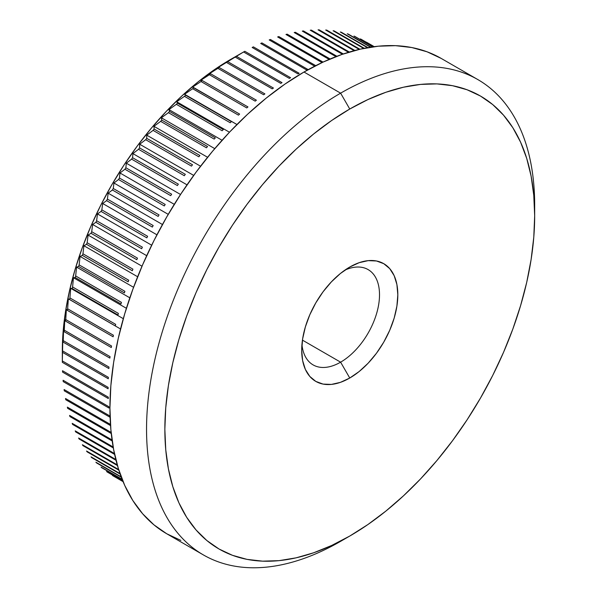 <?xml version="1.0" encoding="UTF-8"?>
<svg xmlns="http://www.w3.org/2000/svg" width="597" height="597" viewBox="0 0 597 597"><rect width="100%" height="100%" fill="white"/><g stroke="black" fill="none" stroke-linecap="round" stroke-linejoin="round"><path stroke-width="0.9" d="M340.611 362.17A55.021 31.768 120 0 0 379.453 297.328A55.021 31.768 120 0 0 344.939 270.098A55.021 31.768 -60 0 1 368.118 269.598A55.021 31.768 -60 0 1 376.55 313.686A55.021 31.768 -60 0 1 340.611 362.17L302.448 340.133L340.611 362.17A55.021 31.768 -60 0 1 313.097 364.894A55.021 31.768 -60 0 1 301.948 344.573A55.021 31.768 120 0 0 340.611 362.17L349.76 378.02L340.611 362.17M349.76 267.038A67.961 39.238 -60 0 1 397.818 294.784A67.961 39.238 -60 0 1 349.76 378.02L340.387 382.371L331.372 384.416L323.059 384.087L315.783 381.393L309.806 376.431L305.365 369.401L302.627 360.573L301.701 350.275L302.627 338.917L305.365 326.932L309.806 314.768L315.783 302.91L323.059 291.806L331.372 281.881L340.387 273.516L349.76 267.038L359.14 262.695L368.155 260.643L376.461 260.979L383.744 263.673L389.722 268.628L394.162 275.665L396.893 284.493L397.818 294.784L396.893 306.142L394.162 318.134L389.722 330.29L383.744 342.148L376.461 353.26L368.155 363.185L359.14 371.543L349.76 378.02A67.961 39.238 -60 0 1 301.701 350.275A67.961 39.238 -60 0 1 349.76 267.038L349.76 267.038M233.509 57.752L236.24 56.222L282.008 82.647A251.143 144.996 120 0 0 280.777 83.386A251.143 144.996 -60 0 1 282.008 82.647L236.24 56.222A251.143 144.996 120 0 0 235.009 56.961L225.241 62.76L227.666 61.618L273.433 88.043A251.143 144.996 120 0 0 272.21 88.849A251.143 144.996 -60 0 1 273.433 88.043L227.666 61.618A251.143 144.996 120 0 0 226.442 62.424L216.987 68.215L219.121 67.468L264.889 93.893A251.143 144.996 120 0 0 263.673 94.766A251.143 144.996 -60 0 1 264.889 93.893L219.121 67.468A251.143 144.996 120 0 0 217.898 68.342L208.771 74.11L210.622 73.774L256.389 100.199A251.143 144.996 120 0 0 255.18 101.139A251.143 144.996 -60 0 1 256.389 100.199L210.622 73.774A251.143 144.996 120 0 0 209.413 74.715L200.622 80.423L202.196 80.513L247.964 106.938A251.143 144.996 120 0 0 246.762 107.93A251.143 144.996 -60 0 1 247.964 106.938L202.196 80.513A251.143 144.996 120 0 0 200.995 81.505L192.54 87.147L239.621 114.087A251.143 144.996 120 0 0 238.442 115.146A251.143 144.996 -60 0 1 239.621 114.087L193.853 87.662A251.143 144.996 120 0 0 192.667 88.722L184.563 94.266L236.957 124.519L185.622 95.214L231.39 121.639A251.143 144.996 120 0 0 230.226 122.751A251.143 144.996 -60 0 1 231.39 121.639L185.622 95.214A251.143 144.996 120 0 0 184.458 96.326L176.69 101.759L229.472 132.228L176.69 101.759L177.518 103.154L223.285 129.579A251.143 144.996 120 0 0 222.136 130.743A251.143 144.996 -60 0 1 223.285 129.579L177.518 103.154A251.143 144.996 120 0 0 176.369 104.318L168.958 109.609L222.062 140.273L168.958 109.609L169.555 111.452L215.323 137.877A251.143 144.996 120 0 0 214.204 139.094A251.143 144.996 -60 0 1 215.323 137.877L169.555 111.452A251.143 144.996 120 0 0 168.429 112.669L161.377 117.803L214.763 148.631L161.377 117.803L161.765 120.101L207.532 146.526A251.143 144.996 120 0 0 206.428 147.787A251.143 144.996 -60 0 1 207.532 146.526L161.765 120.101A251.143 144.996 120 0 0 160.66 121.363L153.959 126.318L207.592 157.287L153.959 126.318L154.145 129.071L199.92 155.496A251.143 144.996 120 0 0 198.846 156.802A251.143 144.996 -60 0 1 199.92 155.496L154.145 129.071A251.143 144.996 120 0 0 153.078 130.377L146.728 135.138L200.562 166.22L146.728 135.138L146.735 138.347L192.503 164.772A251.143 144.996 120 0 0 191.465 166.123A251.143 144.996 -60 0 1 192.503 164.772L146.735 138.347A251.143 144.996 120 0 0 145.69 139.698L139.698 144.235L193.697 175.414L139.698 144.235L139.541 147.899L185.309 174.324A251.143 144.996 120 0 0 184.301 175.712A251.143 144.996 -60 0 1 185.309 174.324L139.541 147.899A251.143 144.996 120 0 0 138.534 149.287L132.892 153.593L187.018 184.839L132.892 153.593L132.579 157.72L178.346 184.145A251.143 144.996 120 0 0 177.376 185.563A251.143 144.996 -60 0 1 178.346 184.145L132.579 157.72A251.143 144.996 120 0 0 131.609 159.138L126.318 163.19L180.54 194.488L126.318 163.19L125.87 167.772L171.637 194.197A251.143 144.996 120 0 0 170.705 195.652A251.143 144.996 -60 0 1 171.637 194.197L125.87 167.772A251.143 144.996 120 0 0 124.93 169.227L119.997 172.996L174.272 204.331L119.997 172.996L119.43 178.033L165.197 204.458A251.143 144.996 120 0 0 164.294 205.943A251.143 144.996 -60 0 1 165.197 204.458L119.43 178.033A251.143 144.996 120 0 0 118.527 179.518L113.937 183.003L168.242 214.353L113.937 183.003L113.266 188.488L159.033 214.913A251.143 144.996 120 0 0 158.175 216.427A251.143 144.996 -60 0 1 159.033 214.913L113.266 188.488A251.143 144.996 120 0 0 112.408 190.003L108.161 193.174L162.451 224.517L108.161 193.174L107.4 199.114L153.168 225.539A251.143 144.996 120 0 0 152.354 227.069A251.143 144.996 -60 0 1 153.168 225.539L107.4 199.114A251.143 144.996 120 0 0 106.587 200.644L102.677 203.487L156.929 234.808L102.677 203.487L101.841 209.868L147.608 236.293A251.143 144.996 120 0 0 146.84 237.845A251.143 144.996 -60 0 1 147.608 236.293L101.841 209.868A251.143 144.996 120 0 0 101.072 211.42L97.49 213.927L151.668 245.203L97.49 213.927L96.61 220.748L142.377 247.173A251.143 144.996 120 0 0 141.653 248.733A251.143 144.996 -60 0 1 142.377 247.173L96.61 220.748A251.143 144.996 120 0 0 95.886 222.308L92.632 224.465L146.698 255.68L92.632 224.465L91.707 231.711L137.474 258.135A251.143 144.996 120 0 0 136.803 259.71A251.143 144.996 -60 0 1 137.474 258.135L91.707 231.711A251.143 144.996 120 0 0 91.035 233.285L88.095 235.069L142.019 266.202L88.095 235.069L87.155 242.74L132.922 269.165A251.143 144.996 120 0 0 132.303 270.747A251.143 144.996 -60 0 1 132.922 269.165L87.155 242.74A251.143 144.996 120 0 0 86.535 244.322L83.901 245.725L137.638 276.754L83.901 245.725L82.961 253.807L128.728 280.232A251.143 144.996 120 0 0 128.154 281.814A251.143 144.996 -60 0 1 128.728 280.232L82.961 253.807A251.143 144.996 120 0 0 82.386 255.389L80.058 256.404L133.571 287.299L80.058 256.404L79.125 264.889L124.9 291.314A251.143 144.996 120 0 0 124.377 292.896A251.143 144.996 -60 0 1 124.9 291.314L79.125 264.889A251.143 144.996 120 0 0 78.61 266.471L76.573 267.083L129.825 297.821L76.573 267.083L75.67 275.956L121.445 302.38A251.143 144.996 120 0 0 120.982 303.955A251.143 144.996 -60 0 1 121.445 302.38L75.67 275.956A251.143 144.996 120 0 0 75.207 277.53L73.453 277.724L126.4 308.298L73.453 277.724L72.603 286.978L118.37 313.403A251.143 144.996 120 0 0 117.967 314.977A251.143 144.996 -60 0 1 118.37 313.403L72.603 286.978A251.143 144.996 120 0 0 72.192 288.552L70.707 288.321L123.303 318.686L70.707 288.321L69.924 297.94L115.691 324.365A251.143 144.996 120 0 0 115.34 325.925A251.143 144.996 -60 0 1 115.691 324.365L69.924 297.94A251.143 144.996 120 0 0 69.573 299.5L120.534 328.977L68.342 298.843L67.64 308.813L113.408 335.238A251.143 144.996 120 0 0 113.117 336.783A251.143 144.996 -60 0 1 113.408 335.238L67.64 308.813A251.143 144.996 120 0 0 67.342 310.358L66.364 309.261L65.76 319.567L111.527 345.991A251.143 144.996 120 0 0 111.288 347.521A251.143 144.996 -60 0 1 111.527 345.991L65.76 319.567A251.143 144.996 120 0 0 65.521 321.096L64.774 319.552L64.282 330.186L110.049 356.61A251.143 144.996 120 0 0 109.878 358.11A251.143 144.996 -60 0 1 110.049 356.61L64.282 330.186A251.143 144.996 120 0 0 64.103 331.686L63.581 329.693L63.222 340.633L108.99 367.058A251.143 144.996 120 0 0 108.87 368.536A251.143 144.996 -60 0 1 108.99 367.058L63.222 340.633A251.143 144.996 120 0 0 63.103 342.111L62.782 339.663L62.566 350.887L108.341 377.311A251.143 144.996 120 0 0 108.281 378.759A251.143 144.996 -60 0 1 108.341 377.311L62.566 350.887A251.143 144.996 120 0 0 62.506 352.334L62.334 360.931L108.102 387.356A251.143 144.996 120 0 0 108.102 388.774A251.143 144.996 -60 0 1 108.102 387.356L62.334 360.931A251.143 144.996 120 0 0 62.334 362.349A251.143 144.996 -60 0 1 62.327 361.64A251.143 144.996 -60 0 1 62.334 360.931L62.506 352.334A251.143 144.996 -60 0 1 62.566 350.887L62.782 339.663L63.103 342.111A251.143 144.996 -60 0 1 63.222 340.633L63.581 329.693L64.103 331.686A251.143 144.996 -60 0 1 64.282 330.186L64.774 319.552L65.521 321.096A251.143 144.996 -60 0 1 65.76 319.567L66.364 309.261L67.342 310.358A251.143 144.996 -60 0 1 67.64 308.813L68.342 298.843L69.573 299.5A251.143 144.996 -60 0 1 69.924 297.94L70.707 288.321L72.192 288.552A251.143 144.996 -60 0 1 72.603 286.978L73.453 277.724L75.207 277.53A251.143 144.996 -60 0 1 75.67 275.956L76.573 267.083L78.61 266.471A251.143 144.996 -60 0 1 79.125 264.889L80.058 256.404L82.386 255.389A251.143 144.996 -60 0 1 82.961 253.807L83.901 245.725L86.535 244.322A251.143 144.996 -60 0 1 87.155 242.74L88.095 235.069L91.035 233.285A251.143 144.996 -60 0 1 91.707 231.711L92.632 224.465L95.886 222.308A251.143 144.996 -60 0 1 96.61 220.748L97.49 213.927L101.072 211.42A251.143 144.996 -60 0 1 101.841 209.868L102.677 203.487L106.587 200.644A251.143 144.996 -60 0 1 107.4 199.114L108.161 193.174L112.408 190.003A251.143 144.996 -60 0 1 113.266 188.488L113.937 183.003L118.527 179.518A251.143 144.996 -60 0 1 119.43 178.033L119.997 172.996L124.93 169.227A251.143 144.996 -60 0 1 125.87 167.772L126.318 163.19L131.609 159.138A251.143 144.996 -60 0 1 132.579 157.72L132.892 153.593L138.534 149.287A251.143 144.996 -60 0 1 139.541 147.899L139.698 144.235L145.69 139.698A251.143 144.996 -60 0 1 146.735 138.347L146.728 135.138L153.078 130.377A251.143 144.996 -60 0 1 154.145 129.071L153.959 126.318L160.66 121.363A251.143 144.996 -60 0 1 161.765 120.101L161.377 117.803L168.429 112.669A251.143 144.996 -60 0 1 169.555 111.452L168.958 109.609L176.369 104.318A251.143 144.996 -60 0 1 177.518 103.154L176.69 101.759L184.458 96.326A251.143 144.996 -60 0 1 185.622 95.214L184.563 94.266L192.667 88.722A251.143 144.996 -60 0 1 193.853 87.662L192.54 87.147L200.995 81.505A251.143 144.996 -60 0 1 202.196 80.513L200.622 80.423L209.413 74.715A251.143 144.996 -60 0 1 210.622 73.774L208.771 74.11L217.898 68.342A251.143 144.996 -60 0 1 219.121 67.468L216.987 68.215L226.442 62.424A251.143 144.996 -60 0 1 227.666 61.618L235.009 56.961A251.143 144.996 -60 0 1 236.24 56.222L230.763 59.342A238.196 137.526 120 0 0 230.755 59.342A238.196 137.526 120 0 0 62.327 351.073L63.14 331.536L65.566 311.261L69.58 290.426L75.147 269.24L82.214 247.904L90.714 226.629L100.565 205.614L111.661 185.063L123.907 165.175L137.183 146.138L151.362 128.146L166.302 111.355L181.869 95.938L197.905 82.043L214.256 69.804L243.591 51.976L289.358 78.401A251.143 144.996 -60 0 1 290.59 77.722A251.143 144.996 120 0 0 289.358 78.401L243.591 51.976A251.143 144.996 -60 0 1 244.822 51.297A251.143 144.996 120 0 0 243.591 51.976L230.755 59.342M62.566 372.118A251.143 144.996 -60 0 1 62.506 370.737A251.143 144.996 120 0 0 62.566 372.118L108.341 398.542A251.143 144.996 -60 0 1 108.281 397.162A251.143 144.996 120 0 0 108.341 398.542L62.566 372.118M63.222 381.625A251.143 144.996 -60 0 1 63.103 380.282A251.143 144.996 120 0 0 63.222 381.625L108.99 408.049A251.143 144.996 -60 0 1 108.87 406.706A251.143 144.996 120 0 0 108.99 408.049L63.222 381.625M64.282 390.841A251.143 144.996 -60 0 1 64.103 389.542A251.143 144.996 120 0 0 64.282 390.841L110.049 417.266A251.143 144.996 -60 0 1 109.878 415.967A251.143 144.996 120 0 0 110.049 417.266L64.282 390.841M65.76 399.751A251.143 144.996 -60 0 1 65.521 398.498A251.143 144.996 120 0 0 65.76 399.751L110.542 425.609L65.76 399.751M67.64 408.341A251.143 144.996 -60 0 1 67.342 407.132A251.143 144.996 120 0 0 67.64 408.341L111.251 433.519L67.64 408.341M69.924 416.572A251.143 144.996 -60 0 1 69.573 415.415A251.143 144.996 120 0 0 69.924 416.572L112.199 440.982L69.924 416.572M72.603 424.437A251.143 144.996 -60 0 1 72.192 423.34A251.143 144.996 120 0 0 72.603 424.437L113.333 447.951L72.603 424.437M75.67 431.922A251.143 144.996 -60 0 1 75.207 430.877A251.143 144.996 120 0 0 75.67 431.922L114.617 454.407L75.67 431.922M79.125 438.996A251.143 144.996 -60 0 1 78.61 438.011A251.143 144.996 120 0 0 79.125 438.996L116.012 460.287L79.125 438.996M82.961 445.653A251.143 144.996 -60 0 1 82.386 444.728A251.143 144.996 120 0 0 82.961 445.653L117.445 465.563L82.961 445.653M87.155 451.877A251.143 144.996 -60 0 1 86.535 451.011A251.143 144.996 120 0 0 87.155 451.877L118.855 470.182L87.155 451.877M91.707 457.645A251.143 144.996 -60 0 1 91.035 456.847A251.143 144.996 120 0 0 91.707 457.645L120.176 474.085L91.707 457.645M96.61 462.951A251.143 144.996 -60 0 1 95.886 462.22A251.143 144.996 120 0 0 96.61 462.951L121.325 477.227L96.61 462.951M101.841 467.787A251.143 144.996 -60 0 1 101.072 467.123A251.143 144.996 120 0 0 101.841 467.787L122.228 479.555L101.841 467.787M107.4 472.13A251.143 144.996 -60 0 1 106.587 471.54A251.143 144.996 120 0 0 107.4 472.13L122.833 481.04L107.4 472.13M113.266 475.973A251.143 144.996 -60 0 1 112.408 475.458A251.143 144.996 120 0 0 113.266 475.973L123.079 481.645L113.266 475.973M534.673 215.778L534.673 205.204A274.448 158.451 120 0 0 340.611 93.162L349.76 109.02A261.501 150.981 -60 0 1 534.673 215.778A261.501 150.981 -60 0 1 349.767 536.046L367.886 524.554L385.834 511.114L403.438 495.861L420.527 478.943L436.929 460.511L452.489 440.75L467.063 419.855L480.51 398.02L492.697 375.461L503.51 352.387L512.838 329.029L520.591 305.612L526.711 282.351L531.114 259.479L533.778 237.218L534.673 215.778L533.778 195.361L531.114 176.175L526.711 158.392L520.591 142.19L512.838 127.728L503.51 115.146L492.697 104.557L480.51 96.065L467.063 89.759L452.489 85.692L436.929 83.901L420.527 84.416L403.438 87.222L385.834 92.289L367.886 99.58L349.76 109.02L331.641 120.512L313.686 133.944L296.082 149.198L279 166.123L262.598 184.555L247.031 204.308L232.457 225.211L219.009 247.039L206.823 269.605L196.017 292.672L186.689 316.029L178.928 339.454L172.817 362.707L168.406 385.58L165.742 407.848L164.854 429.288L165.742 449.698L168.406 468.891L172.817 486.667L178.928 502.868L186.689 517.33L196.017 529.92L206.823 540.509L219.009 548.994L232.457 555.307L247.031 559.374L262.598 561.158L279 560.65L296.082 557.844L313.686 552.77L331.641 545.479L349.76 536.046L340.611 541.33L349.76 536.046A261.501 150.981 -60 0 1 164.854 429.288A261.501 150.981 -60 0 1 349.76 109.02L340.611 93.162A274.448 158.451 120 0 0 146.549 429.288A274.448 158.451 120 0 0 340.611 541.33A274.448 158.451 -60 0 1 203.383 554.926A274.448 158.451 -60 0 1 161.317 335.007A274.448 158.451 -60 0 1 340.611 93.162L303.992 72.021A274.448 158.451 120 0 0 124.698 313.865A274.448 158.451 120 0 0 166.772 533.785L153.981 524.875L142.638 513.763L132.847 500.547L124.706 485.376L118.288 468.369L113.661 449.713L110.863 429.571L109.93 408.147L110.863 385.647L113.661 362.275L118.288 338.275L124.706 313.865L132.847 289.284L142.638 264.769L153.981 240.554L166.772 216.883L180.884 193.965L196.174 172.033L212.51 151.295L229.726 131.952L247.658 114.191L266.135 98.184L284.97 84.08L303.992 72.021L340.611 93.162A274.448 158.451 -60 0 1 477.831 79.573A274.448 158.451 -60 0 1 534.613 210.584M235.009 56.961L280.777 83.386L235.009 56.961M226.442 62.424L272.21 88.849L226.442 62.424M217.898 68.342L263.673 94.766L217.898 68.342M209.413 74.715L255.18 101.139L209.413 74.715M200.995 81.505L246.762 107.93L200.995 81.505M192.667 88.722L238.442 115.146L192.667 88.722M184.458 96.326L230.226 122.751L184.458 96.326M176.369 104.318L222.136 130.743L176.369 104.318M168.429 112.669L214.204 139.094L168.429 112.669M160.66 121.363L206.428 147.787L160.66 121.363M153.078 130.377L198.846 156.802L153.078 130.377M145.69 139.698L191.465 166.123L145.69 139.698M138.534 149.287L184.301 175.712L138.534 149.287M131.609 159.138L177.376 185.563L131.609 159.138M124.93 169.227L170.705 195.652L124.93 169.227M118.527 179.518L164.294 205.943L118.527 179.518M112.408 190.003L158.175 216.427L112.408 190.003M106.587 200.644L152.354 227.069L106.587 200.644M101.072 211.42L146.84 237.845L101.072 211.42M95.886 222.308L141.653 248.733L95.886 222.308M91.035 233.285L136.803 259.71L91.035 233.285M86.535 244.322L132.303 270.747L86.535 244.322M82.386 255.389L128.154 281.814L82.386 255.389M78.61 266.471L124.377 292.896L78.61 266.471M75.207 277.53L120.982 303.955L75.207 277.53M72.192 288.552L117.967 314.977L72.192 288.552M69.573 299.5L115.34 325.925L69.573 299.5M67.342 310.358L113.117 336.783L67.342 310.358M65.521 321.096L111.288 347.521L65.521 321.096M64.103 331.686L109.878 358.11L64.103 331.686M63.103 342.111L108.87 368.536L63.103 342.111M62.506 352.334L108.281 378.759L62.506 352.334M62.334 362.349L108.102 388.774L62.334 362.349M108.281 397.162L62.506 370.737L108.281 397.162M108.87 406.706L63.103 380.282L108.87 406.706M109.878 415.967L64.103 389.542L109.878 415.967M110.46 424.445L65.521 398.498L110.46 424.445M111.139 432.415L67.342 407.132L111.139 432.415M112.049 439.937L69.573 415.415L112.049 439.937M113.161 446.989L72.192 423.34L113.161 446.989M114.43 453.519L75.207 430.877L114.43 453.519M115.811 459.489L78.61 438.011L115.811 459.489M117.243 464.847L82.386 444.728L117.243 464.847M118.661 469.563L86.535 451.011L118.661 469.563M119.997 473.57L91.035 456.847L119.997 473.57M121.176 476.824L95.886 462.22L121.176 476.824M122.116 479.272L101.072 467.123L122.116 479.272M122.766 480.883L106.587 471.54L122.766 480.883M123.072 481.607L112.408 475.458L123.072 481.607M366.565 42.245L374.215 46.663L366.565 42.245M360.401 38.909L373.909 46.708L360.401 38.909A251.143 144.996 -60 0 1 361.304 39.357A251.143 144.996 120 0 0 360.401 38.909M374.006 46.693L361.304 39.357L374.006 46.693M353.961 36.081L372.655 46.872L353.961 36.081A251.143 144.996 -60 0 1 354.902 36.454A251.143 144.996 120 0 0 353.961 36.081M372.886 46.842L354.902 36.454L372.886 46.842M347.253 33.775L370.491 47.193L347.253 33.775A251.143 144.996 -60 0 1 348.223 34.074A251.143 144.996 120 0 0 347.253 33.775M370.856 47.141L348.223 34.074L370.856 47.141M340.29 31.999L367.483 47.7L340.29 31.999A251.143 144.996 -60 0 1 341.297 32.223A251.143 144.996 120 0 0 340.29 31.999M367.961 47.611L341.297 32.223L367.961 47.611M333.096 30.753L363.7 48.417L333.096 30.753A251.143 144.996 -60 0 1 334.133 30.895A251.143 144.996 120 0 0 333.096 30.753M364.282 48.305L334.133 30.895L364.282 48.305M325.678 30.037L359.222 49.402L325.678 30.037A251.143 144.996 -60 0 1 326.753 30.104A251.143 144.996 120 0 0 325.678 30.037M359.901 49.245L326.753 30.104L359.901 49.245M318.067 29.857L354.14 50.678L318.067 29.857A251.143 144.996 -60 0 1 319.171 29.85A251.143 144.996 120 0 0 318.067 29.857M354.902 50.476L319.171 29.85L354.902 50.476M310.276 30.216L348.521 52.29L310.276 30.216A251.143 144.996 -60 0 1 311.395 30.126A251.143 144.996 120 0 0 310.276 30.216M349.349 52.043L311.395 30.126L349.349 52.043M302.313 31.104L342.439 54.267L302.313 31.104A251.143 144.996 -60 0 1 303.463 30.94A251.143 144.996 120 0 0 302.313 31.104M343.335 53.961L303.463 30.94L343.335 53.961M294.209 32.529L335.954 56.625L294.209 32.529A251.143 144.996 -60 0 1 295.373 32.29A251.143 144.996 120 0 0 294.209 32.529M336.902 56.267L295.373 32.29L336.902 56.267M285.978 34.477L329.134 59.394L285.978 34.477A251.143 144.996 -60 0 1 287.157 34.163A251.143 144.996 120 0 0 285.978 34.477M330.126 58.976L287.157 34.163L330.126 58.976M277.635 36.954L322.022 62.581L277.635 36.954A251.143 144.996 -60 0 1 278.836 36.566A251.143 144.996 120 0 0 277.635 36.954M323.059 62.103L278.836 36.566L323.059 62.103M269.21 39.947L314.671 66.2L269.21 39.947A251.143 144.996 -60 0 1 270.419 39.492A251.143 144.996 120 0 0 269.21 39.947M315.731 65.655L270.419 39.492L315.731 65.655M307.701 69.349A251.143 144.996 120 0 0 306.477 69.879A251.143 144.996 -60 0 1 307.701 69.349L261.926 42.924A251.143 144.996 120 0 0 260.71 43.454L306.477 69.879L260.71 43.454A251.143 144.996 -60 0 1 261.926 42.924L307.701 69.349M299.157 73.289A251.143 144.996 120 0 0 297.933 73.894A251.143 144.996 -60 0 1 299.157 73.289L253.389 46.864A251.143 144.996 120 0 0 252.165 47.469L297.933 73.894L252.165 47.469A251.143 144.996 -60 0 1 253.389 46.864L299.157 73.289M441.213 58.431A274.448 158.451 120 0 0 303.992 72.021L323.014 62.118L341.85 54.469L360.327 49.148L378.259 46.2L395.475 45.663L411.811 47.544L427.101 51.812L441.213 58.431L477.831 79.573M180.884 540.404L166.772 533.785L203.383 554.926M290.59 77.722L244.822 51.297L290.59 77.722M62.327 361.64L62.327 351.073"/></g></svg>

